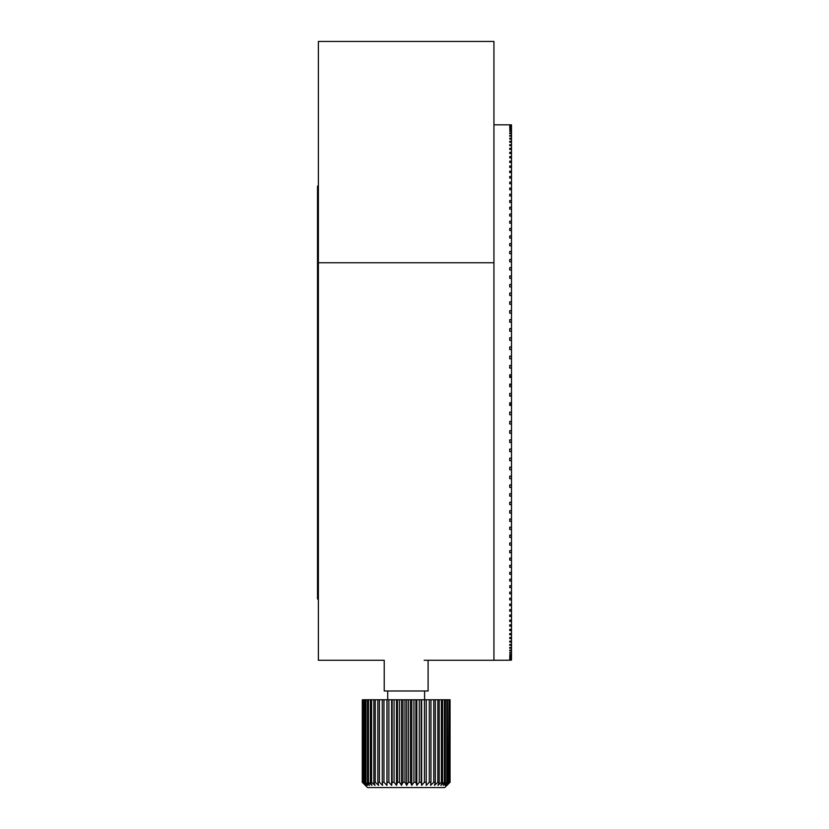 <?xml version="1.0" encoding="UTF-8"?>
<svg xmlns="http://www.w3.org/2000/svg" width="829" height="829" viewBox="0 0 829 829"><rect width="100%" height="100%" fill="white"/><g stroke="black" fill="none" stroke-linecap="round" stroke-linejoin="round"><path stroke-width="1.24" d="M493.939 262.762L318.388 262.762L318.388 41.45L493.939 41.45L493.939 660.278L424.158 660.278M428.106 660.278L428.106 690.992L384.221 690.992L384.221 660.278L318.388 660.278L318.388 262.762M318.388 599.709L317.507 598.828L317.507 186.276L318.388 185.406M509.742 660.216L493.939 660.278L493.939 124.837L511.493 124.837L509.742 124.837L511.493 124.858L509.742 125.034L511.493 125.148L509.742 125.552L511.493 125.759L511.493 319.611L509.742 319.611L509.742 322.149L511.493 322.149L511.493 328.647L509.742 328.647L509.742 331.206L509.742 328.647M509.742 660.143L511.493 660.143L509.742 659.843M509.742 659.687L511.493 659.687L509.742 659.148M509.742 658.9L511.493 658.9L511.493 658.133L509.742 658.133M509.742 657.791L511.493 657.791L511.493 656.796L509.742 656.796M509.742 656.361L511.493 656.361L511.493 655.128L509.742 655.128M509.742 654.609L511.493 654.609L511.493 653.148L509.742 653.148L509.742 652.537L509.742 653.148M509.742 652.537L511.493 652.537L511.493 650.848L509.742 650.848L509.742 650.143L509.742 650.848M509.742 650.143L511.493 650.143L511.493 648.237L509.742 648.237L509.742 647.439L509.742 648.237M509.742 647.439L511.493 647.439L511.493 645.314L509.742 645.314L509.742 644.434L509.742 645.314M509.742 644.434L511.493 644.434L511.493 642.071L509.742 642.071L509.742 641.107L509.742 642.071M509.742 641.107L511.493 641.107L511.493 638.537L509.742 638.537L509.742 637.491L509.742 638.537M509.742 637.491L511.493 637.491L511.493 634.703L509.742 634.703L509.742 633.563L509.742 634.703M509.742 633.563L511.493 633.563L511.493 630.568L509.742 630.568L509.742 629.346L509.742 630.568M509.742 629.346L511.493 629.346L511.493 626.144L509.742 626.144L509.742 624.848L509.742 626.144M509.742 624.848L511.493 624.848L511.493 621.439L509.742 621.439L509.742 620.061L509.742 621.439M509.742 620.061L511.493 620.061L511.493 616.455L509.742 616.455L509.742 614.994L509.742 616.455M509.742 614.994L511.493 614.994L511.493 611.191L509.742 611.191L509.742 609.657L509.742 611.191M509.742 609.657L511.493 609.657L511.493 605.667L509.742 605.667L509.742 604.061L509.742 605.667M509.742 604.061L511.493 604.061L511.493 599.885L509.742 599.885L509.742 598.206L509.742 599.885M509.742 598.206L511.493 598.206L511.493 593.844L509.742 593.844L509.742 592.103L509.742 593.844M509.742 592.103L511.493 592.103L511.493 587.564L509.742 587.564L509.742 585.751L509.742 587.564M509.742 585.751L511.493 585.751L511.493 581.036L509.742 581.036L509.742 579.16L509.742 581.036M509.742 579.16L511.493 579.16L511.493 574.29L509.742 574.29L509.742 572.352L509.742 574.29M509.742 572.352L511.493 572.352L511.493 567.316L509.742 567.316L509.742 565.316L509.742 567.316M509.742 565.316L511.493 565.316L511.493 560.135L509.742 560.135L509.742 558.072L509.742 560.135M509.742 558.072L511.493 558.072L511.493 552.746L509.742 552.746L509.742 550.632L509.742 552.746M509.742 550.632L511.493 550.632L511.493 545.161L509.742 545.161L509.742 542.995L509.742 545.161M509.742 542.995L511.493 542.995L511.493 537.389L509.742 537.389L509.742 535.171L509.742 537.389M509.742 535.171L511.493 535.171L511.493 529.451L509.742 529.451L509.742 527.182L509.742 529.451M509.742 527.182L511.493 527.182L511.493 521.337L509.742 521.337L509.742 519.016L509.742 521.337M509.742 519.016L511.493 519.016L511.493 513.068L509.742 513.068L509.742 510.705L509.742 513.068M509.742 510.705L511.493 510.705L511.493 504.643L509.742 504.643L509.742 502.25L509.742 504.643M509.742 502.25L511.493 502.25L511.493 496.094L509.742 496.094L509.742 493.659L509.742 496.094M509.742 493.659L511.493 493.659L511.493 487.421L509.742 487.421L509.742 484.944L509.742 487.421M509.742 484.944L511.493 484.944L511.493 478.623L509.742 478.623L509.742 476.126L509.742 478.623M509.742 476.126L511.493 476.126L511.493 469.722L509.742 469.722L509.742 467.193L509.742 469.722M509.742 467.193L511.493 467.193L511.493 460.727L509.742 460.727L509.742 458.178L509.742 460.727M509.742 458.178L511.493 458.178L511.493 451.65L509.742 451.65L509.742 449.08L509.742 451.65M509.742 449.08L511.493 449.08L511.493 442.499L509.742 442.499L509.742 439.909L511.493 439.909L511.493 433.298L509.742 433.298L509.742 430.686L511.493 430.686L511.493 424.033L509.742 424.033L509.742 421.412L511.493 421.412L511.493 414.738L509.742 414.738L509.742 412.106L511.493 412.106L511.493 405.412L509.742 405.412L509.742 402.78L511.493 402.78L511.493 396.075L509.742 396.075L509.742 393.433L511.493 393.433L511.493 386.728L509.742 386.728L509.742 384.096L511.493 384.096L511.493 377.392L509.742 377.392L509.742 376.376L511.493 376.376L511.493 374.76L509.742 374.76L509.742 377.392M509.742 340.336L509.742 337.755L509.742 340.336L511.493 340.336L511.493 346.936L509.742 346.936L509.742 349.537L511.493 349.537L511.493 356.169L509.742 356.169L509.742 358.781L511.493 358.781L511.493 365.444L509.742 365.444L509.742 368.066L511.493 368.066L511.493 374.76M509.742 337.755L511.493 337.755L511.493 331.206L509.742 331.206M511.493 650.848L511.493 650.143M511.493 653.148L511.493 652.537M511.493 655.128L511.493 654.609M511.493 322.149L511.493 319.611M511.493 331.206L511.493 328.647M511.493 340.336L511.493 337.755M511.493 349.537L511.493 346.936M511.493 358.781L511.493 356.169M511.493 368.066L511.493 365.444M511.493 377.392L511.493 376.376M511.493 386.728L511.493 384.096M511.493 396.075L511.493 393.433M511.493 405.412L511.493 402.78M511.493 414.738L511.493 412.106M511.493 424.033L511.493 421.412M511.493 433.298L511.493 430.686M511.493 442.499L511.493 439.909M511.493 451.65L511.493 449.08M511.493 460.727L511.493 458.178M511.493 469.722L511.493 467.193M511.493 478.623L511.493 476.126M511.493 487.421L511.493 484.944M511.493 496.094L511.493 493.659M511.493 504.643L511.493 502.25M511.493 513.068L511.493 510.705M511.493 521.337L511.493 519.016M511.493 529.451L511.493 527.182M511.493 537.389L511.493 535.171M511.493 545.161L511.493 542.995M511.493 552.746L511.493 550.632M511.493 560.135L511.493 558.072M511.493 567.316L511.493 565.316M511.493 574.29L511.493 572.352M511.493 581.036L511.493 579.16M511.493 587.564L511.493 585.751M511.493 593.844L511.493 592.103M511.493 599.885L511.493 598.206M511.493 605.667L511.493 604.061M511.493 611.191L511.493 609.657M511.493 616.455L511.493 614.994M511.493 621.439L511.493 620.061M511.493 626.144L511.493 624.848M511.493 630.568L511.493 629.346M511.493 634.703L511.493 633.563M511.493 638.537L511.493 637.491M511.493 642.071L511.493 641.107M511.493 645.314L511.493 644.434M511.493 648.237L511.493 647.439M511.493 313.175L509.742 313.175L509.742 310.668L509.742 313.175M509.742 310.668L511.493 310.668M511.493 304.305L509.742 304.305L509.742 301.818L509.742 304.305M509.742 301.818L511.493 301.818M511.493 295.538L509.742 295.538L509.742 293.083L509.742 295.538M509.742 293.083L511.493 293.083M511.493 286.886L509.742 286.886L509.742 284.471L509.742 286.886M509.742 284.471L511.493 284.471M511.493 278.368L509.742 278.368L509.742 275.984L509.742 278.368M509.742 275.984L511.493 275.984M511.493 269.985L509.742 269.985L509.742 267.653L509.742 269.985M509.742 267.653L511.493 267.653M511.493 261.757L509.742 261.757L509.742 259.456L509.742 261.757M509.742 259.456L511.493 259.456M511.493 253.684L509.742 253.684L509.742 251.436L509.742 253.684M509.742 251.436L511.493 251.436M511.493 245.778L509.742 245.778L509.742 243.581L509.742 245.778M509.742 243.581L511.493 243.581M511.493 238.047L509.742 238.047L509.742 235.913L509.742 238.047M509.742 235.913L511.493 235.913M511.493 230.514L509.742 230.514L509.742 228.431L509.742 230.514M509.742 228.431L511.493 228.431M511.493 223.177L509.742 223.177L509.742 221.146L509.742 223.177M509.742 221.146L511.493 221.146M511.493 216.048L509.742 216.048L509.742 214.069L509.742 216.048M509.742 214.069L511.493 214.069M511.493 209.126L509.742 209.126L509.742 207.219L509.742 209.126M509.742 207.219L511.493 207.219M511.493 202.431L509.742 202.431L509.742 200.587L509.742 202.431M509.742 200.587L511.493 200.587M511.493 195.976L509.742 195.976L509.742 194.193L509.742 195.976M509.742 194.193L511.493 194.193M511.493 189.748L509.742 189.748L509.742 188.038L509.742 189.748M509.742 188.038L511.493 188.038M511.493 183.769L509.742 183.769L509.742 182.131L509.742 183.769M509.742 182.131L511.493 182.131M511.493 178.048L509.742 178.048L509.742 176.484L509.742 178.048M509.742 176.484L511.493 176.484M511.493 172.587L509.742 172.587L509.742 171.106L509.742 172.587M509.742 171.106L511.493 171.106M511.493 167.396L509.742 167.396L509.742 165.987L509.742 167.396M509.742 165.987L511.493 165.987M511.493 162.484L509.742 162.484L509.742 161.147L509.742 162.484M509.742 161.147L511.493 161.147M511.493 157.842L509.742 157.842L509.742 156.588L509.742 157.842M509.742 156.588L511.493 156.588M511.493 153.489L509.742 153.489L509.742 152.318L509.742 153.489M509.742 152.318L511.493 152.318M511.493 149.438L509.742 149.438L509.742 148.339L509.742 149.438M509.742 148.339L511.493 148.339M511.493 145.666L509.742 145.666L509.742 144.66L509.742 145.666M509.742 144.66L511.493 144.66M511.493 142.205L509.742 142.205L509.742 141.282L509.742 142.205M509.742 141.282L511.493 141.282M511.493 139.044L509.742 139.044L509.742 138.215L509.742 139.044M509.742 138.215L511.493 138.215M511.493 136.205L509.742 136.205L509.742 135.448L509.742 136.205M509.742 135.448L511.493 135.448M511.493 133.666L509.742 133.666L509.742 133.003L509.742 133.666M509.742 133.003L511.493 133.003M511.493 131.438L509.742 131.438L509.742 130.868L509.742 131.438M509.742 130.868L511.493 130.868M511.493 129.542L509.742 129.542M509.742 129.055L511.493 129.055M511.493 127.956L509.742 127.956M509.742 127.562L511.493 127.562M511.493 126.692L509.742 126.692M509.742 126.402L511.493 126.402M509.742 395.858L511.493 395.858M509.742 384.801L511.493 384.801M509.742 404.272L511.493 404.272M420.821 787.55L367.537 787.55L362.273 782.286L365.465 785.364L362.563 782.286L366.169 785.364L363.537 782.286L367.506 785.364L365.185 782.286L369.454 785.364L367.485 782.286L368.47 782.286L371.972 785.364L370.387 782.286L371.589 782.286L375.04 785.364L373.858 782.286L375.247 782.286L378.594 785.364L377.837 782.286L379.392 782.286L382.583 785.364L382.262 782.286L383.962 782.286L386.946 785.364L387.06 782.286L388.884 782.286L391.609 785.364L392.158 782.286L394.076 782.286L396.5 785.364L397.485 782.286L399.464 782.286L401.547 785.364L402.946 782.286L404.946 782.286L406.666 785.364L408.459 782.286L410.459 782.286L411.775 785.364L413.93 782.286L415.899 782.286L416.8 785.364L419.287 782.286L421.184 782.286L421.65 785.364L424.427 782.286L426.23 782.286L426.261 785.364L429.287 782.286L430.966 782.286L430.552 785.364L433.785 782.286L435.308 782.286L434.469 785.364L437.836 782.286L439.194 782.286L437.93 785.364L441.401 782.286L442.551 782.286L440.893 785.364L444.396 782.286L445.339 782.286L443.297 785.364L446.8 782.286L447.515 782.286L445.132 785.364L448.551 782.286L446.344 785.364L449.867 782.286L446.924 785.364L450.054 782.286L450.054 699.769L450.043 782.286L444.779 787.55L420.821 787.55M383.962 782.286L383.962 699.769L382.262 699.769L382.262 782.286M388.884 782.286L388.884 699.769L387.06 699.769L387.06 782.286M394.076 782.286L394.076 699.769L392.158 699.769L392.158 782.286M399.464 782.286L399.464 699.769L397.485 699.769L397.485 782.286M404.946 782.286L404.946 699.769L402.946 699.769L402.946 782.286M410.459 782.286L410.459 699.769L408.459 699.769L408.459 782.286M415.899 782.286L415.899 699.769L413.93 699.769L413.93 782.286M421.184 782.286L421.184 699.769L419.287 699.769L419.287 782.286M426.23 782.286L426.23 699.769L424.427 699.769L424.427 782.286M430.966 782.286L430.966 699.769L429.287 699.769L429.287 782.286M435.308 782.286L435.308 699.769L433.785 699.769L433.785 782.286M439.194 782.286L439.194 699.769L437.836 699.769L437.836 782.286M442.551 782.286L442.551 699.769L441.401 699.769L441.401 782.286M445.339 782.286L445.339 699.769L444.396 699.769L444.396 782.286M447.515 782.286L447.515 699.769L446.8 699.769L446.8 782.286M449.028 782.286L449.028 699.769L448.551 782.286M449.867 782.286L449.867 699.769L449.639 782.286M375.247 782.286L375.247 699.769L379.392 699.769L379.392 782.286M377.837 699.769L377.837 782.286M375.247 699.769L373.858 699.769L373.858 782.286M368.47 782.286L368.47 699.769L371.589 699.769L371.589 782.286M370.387 699.769L370.387 782.286M368.47 699.769L367.485 699.769L367.485 782.286M364.066 782.286L364.066 699.769L365.952 699.769L365.952 782.286M365.185 699.769L365.185 782.286M364.066 699.769L363.537 699.769L363.537 782.286M362.304 782.286L362.304 699.769L362.843 699.769L362.843 782.286M362.563 699.769L362.563 782.286M362.304 699.769L362.273 782.286M379.392 699.769L382.262 699.769M383.962 699.769L387.06 699.769M388.884 699.769L392.158 699.769M394.076 699.769L397.485 699.769M399.464 699.769L402.946 699.769M404.946 699.769L408.459 699.769M410.459 699.769L413.93 699.769M415.899 699.769L419.287 699.769M421.184 699.769L424.427 699.769M426.23 699.769L429.287 699.769M430.966 699.769L433.785 699.769M435.308 699.769L437.836 699.769M439.194 699.769L441.401 699.769M442.551 699.769L444.396 699.769M445.339 699.769L446.8 699.769M447.515 699.769L448.551 699.769M449.028 699.769L449.639 699.769M362.843 699.769L363.537 699.769M365.952 699.769L367.485 699.769M371.589 699.769L373.858 699.769M426.261 699.769L426.261 785.364M421.65 699.769L421.65 785.364M416.8 699.769L416.8 785.364M411.775 699.769L411.775 785.364M406.666 699.769L406.666 785.364M401.547 699.769L401.547 785.364M396.5 699.769L396.5 785.364M391.609 699.769L391.609 785.364M386.946 699.769L386.946 785.364M387.723 690.992L387.723 699.769M424.593 690.992L424.593 699.769"/></g></svg>

